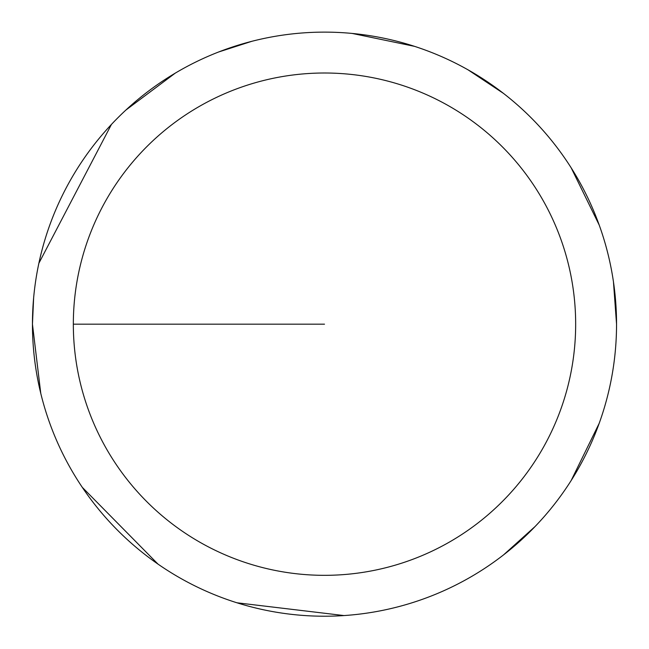 <?xml version="1.0" encoding="UTF-8"?>
<svg xmlns="http://www.w3.org/2000/svg" width="649" height="649" viewBox="0 0 649 649"><rect width="100%" height="100%" fill="white"/><g stroke="black" fill="none" stroke-linecap="round" stroke-linejoin="round"><path stroke-width="0.97" d="M73.337 324.167A251.163 251.163 0 0 1 450.082 106.655A251.163 251.163 0 0 1 450.082 541.68A251.163 251.163 0 0 1 73.337 324.167L324.5 324.167M33.618 298.167L32.45 324.167A292.05 292.05 0 0 1 470.525 71.252A292.05 292.05 0 0 1 470.525 577.091A292.05 292.05 0 0 1 32.45 324.167L40.765 393.351M82.309 487.367L157.991 564.103M236.974 602.791L343.994 615.568M503.502 554.936L535.133 526.477M571.177 480.511L599.23 423.262M616.55 324.167L613.451 281.731M599.23 225.081L571.177 167.823M503.502 93.407L468.067 69.849M414.589 46.363L352.156 33.432M251.869 41.293L218.616 51.993M175.319 73.094L125.874 110.07M111.45 124.413L38.875 263.251"/></g></svg>
